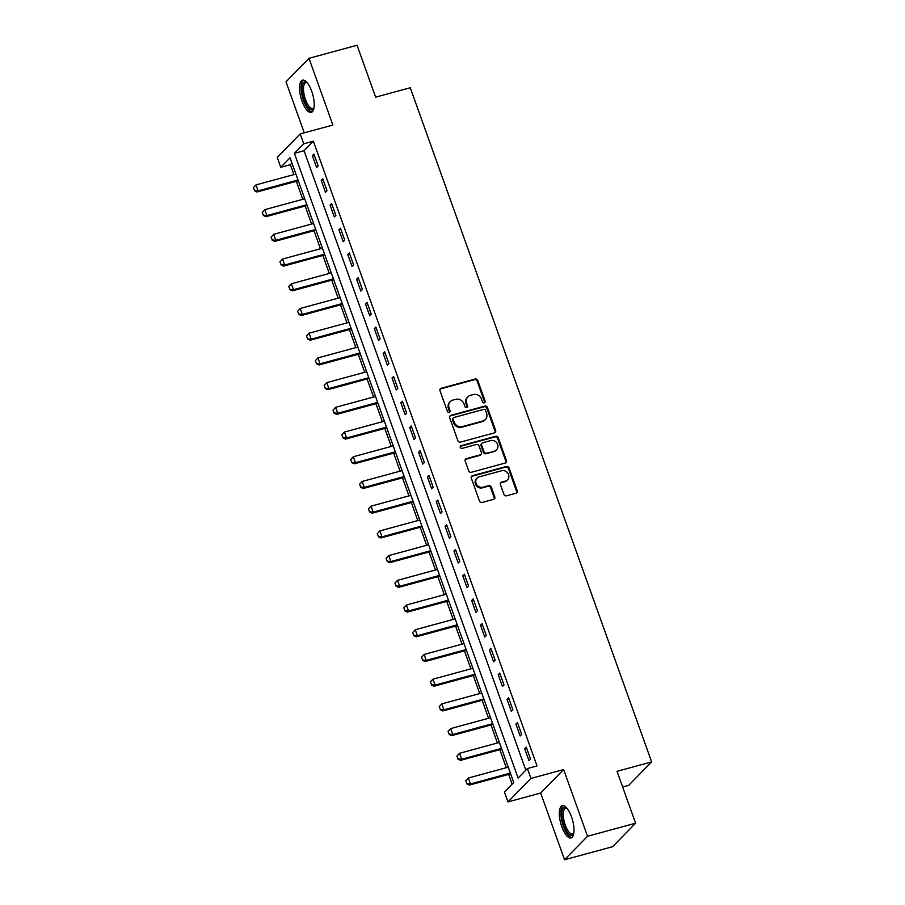<?xml version="1.0" encoding="UTF-8"?>
<svg xmlns="http://www.w3.org/2000/svg" width="905" height="905" viewBox="0 0 905 905"><rect width="100%" height="100%" fill="white"/><g stroke="black" fill="none" stroke-linecap="round" stroke-linejoin="round"><path stroke-width="1.36" d="M484.299 402.793A1.471 1.335 44.4 0 0 485.125 401.073L477.75 380.451A2.104 1.912 44.4 0 0 475.159 379.025L441.188 388.268A2.104 1.912 44.4 0 0 440 390.711L447.375 411.334A1.471 1.335 44.4 0 0 449.751 412.001A1.471 1.335 44.4 0 0 450.023 410.621L449.061 407.951A6.731 6.12 44.4 0 1 450.305 401.605A6.731 6.12 44.4 0 1 452.885 400.101L455.713 399.331A6.731 6.12 44.4 0 1 463.982 403.89L464.932 406.56A1.471 1.335 44.4 0 0 467.308 407.227A1.471 1.335 44.4 0 0 467.58 405.847L466.618 403.178A6.731 6.12 44.4 0 1 467.851 396.831A6.731 6.12 44.4 0 1 470.442 395.327L473.27 394.557A6.731 6.12 44.4 0 1 481.528 399.116L482.489 401.786A1.471 1.335 44.4 0 0 484.299 402.793M484.492 402.714A1.471 1.335 44.4 0 0 484.503 401.707L477.127 381.084A2.104 1.912 44.4 0 0 474.548 379.659L440.565 388.901A2.104 1.912 44.4 0 0 440.113 389.093M449.378 412.261A1.471 1.335 44.4 0 0 449.4 411.255L448.45 408.585L449.061 407.951M466.935 407.488A1.471 1.335 44.4 0 0 466.957 406.481L465.996 403.811L466.618 403.178M571.508 816.864A16.697 6.109 -105.2 0 0 562.288 805.699A16.697 6.109 -105.2 0 0 561.824 826.763A16.697 6.109 -105.2 0 0 571.044 837.928A16.697 6.109 -105.2 0 0 571.508 816.864M311.716 91.303A16.697 6.109 -105.2 0 0 302.496 80.138A16.697 6.109 -105.2 0 0 302.032 101.202A16.697 6.109 -105.2 0 0 311.263 112.367A16.697 6.109 -105.2 0 0 311.716 91.303M503.938 494.39A2.104 1.912 44.4 0 0 506.529 495.816L516.054 493.225A2.104 1.912 44.4 0 0 517.253 490.77L509.051 467.874A2.104 1.912 44.4 0 0 506.461 466.448L472.489 475.679A2.104 1.912 44.4 0 0 471.301 478.134L479.503 501.042A2.104 1.912 44.4 0 0 482.082 502.467L493.598 499.334A2.104 1.912 44.4 0 0 494.786 496.879L491.279 487.082A2.104 1.912 44.4 0 0 488.7 485.657L482.987 487.207A5.622 5.113 44.4 0 1 477.105 478.078A5.622 5.113 44.4 0 1 479.265 476.822L501.63 470.747A5.622 5.113 44.4 0 1 507.513 479.865A5.622 5.113 44.4 0 1 505.352 481.121L501.619 482.139A2.104 1.912 44.4 0 0 500.431 484.594L503.938 494.39M527.411 768.549L530.952 778.436L507.977 801.909L504.436 792.033L513.746 782.508L290.064 157.775L280.742 167.301L277.213 157.413L300.189 133.929L303.729 143.816L294.408 153.341L518.101 778.074L527.411 768.549L537.027 765.935L313.345 141.203L303.729 143.816M300.189 133.929L332.882 125.048L308.99 58.316L357.056 45.25L375.643 97.152L410.259 87.74L651.634 761.897L617.029 771.309L635.604 823.199L587.537 836.277L563.645 769.544L530.952 778.436M494.447 432.873A2.104 1.912 44.4 0 0 495.635 430.418L487.444 407.522A2.104 1.912 44.4 0 0 484.854 406.096L450.882 415.338A2.104 1.912 44.4 0 0 449.695 417.782L457.885 440.69A2.104 1.912 44.4 0 0 460.475 442.115L494.447 432.873M498.248 437.703L506.438 460.6A2.104 1.912 44.4 0 1 505.25 463.055L471.279 472.286A2.104 1.912 44.4 0 1 468.688 470.86L465.181 461.064A2.104 1.912 44.4 0 1 466.38 458.609L480.159 454.864A2.104 1.912 44.4 0 0 481.347 452.41L479.017 445.905A2.104 1.912 44.4 0 0 476.437 444.479L462.093 448.382A1.471 1.335 44.4 0 1 460.555 445.995A1.471 1.335 44.4 0 1 461.12 445.667L495.657 436.267A2.104 1.912 44.4 0 1 498.248 437.703L497.626 438.337L505.827 461.233L506.438 460.6M635.604 823.199L612.628 846.684L564.55 859.75L587.537 836.277M308.99 58.316L286.003 81.801L304.272 132.82M313.345 141.203L304.023 150.716L525.828 770.178M312.383 155.694L316.626 167.549L318.175 165.966L313.933 154.099L312.383 155.694L314.306 155.162M321.23 180.4L325.472 192.267L327.022 190.672L322.78 178.817L321.23 180.4L323.164 179.88M330.076 205.118L334.318 216.974L335.879 215.39L331.626 203.523L330.076 205.118L332.011 204.587M338.923 229.825L343.176 241.692L344.726 240.097L340.472 228.241L338.923 229.825L340.857 229.304M347.769 254.543L352.022 266.398L353.572 264.814L349.33 252.948L347.769 254.543L349.703 254.011M356.615 279.249L360.869 291.116L362.419 289.532L358.176 277.665L356.615 279.249L358.55 278.729M365.473 303.967L369.715 315.822L371.265 314.239L367.023 302.383L365.473 303.967L367.396 303.435M374.319 328.673L378.562 340.54L380.111 338.956L375.869 327.09L374.319 328.673L376.254 328.153M383.166 353.391L387.408 365.247L388.969 363.663L384.716 351.807L383.166 353.391L385.1 352.86M392.012 378.098L396.266 389.965L397.815 388.381L393.562 376.514L392.012 378.098L393.947 377.577M400.858 402.815L405.112 414.671L406.662 413.087L402.42 401.232L400.858 402.815L402.793 402.284M409.716 427.522L413.958 439.389L415.508 437.805L411.266 425.938L409.716 427.522L411.639 427.002M418.563 452.24L422.805 464.107L424.355 462.512L420.112 450.656L418.563 452.24L420.497 451.719M427.409 476.946L431.651 488.813L433.212 487.229L428.959 475.363L427.409 476.946L429.343 476.426M436.255 501.664L440.497 513.531L442.059 511.936L437.805 500.08L436.255 501.664L438.19 501.144M445.102 526.382L449.355 538.237L450.905 536.654L446.651 524.787L445.102 526.382L447.036 525.85M453.948 551.088L458.202 562.955L459.751 561.36L455.509 549.505L453.948 551.088L455.882 550.568M462.806 575.806L467.048 587.662L468.598 586.078L464.356 574.211L462.806 575.806L464.729 575.275M471.652 600.513L475.894 612.38L477.444 610.796L473.202 598.929L471.652 600.513L473.587 599.992M480.498 625.231L484.741 637.086L486.302 635.502L482.048 623.635L480.498 625.231L482.433 624.699M489.345 649.937L493.598 661.804L495.148 660.22L490.895 648.353L489.345 649.937L491.279 649.417M498.191 674.655L502.445 686.51L503.995 684.927L499.752 673.071L498.191 674.655L500.126 674.123M507.038 699.361L511.291 711.228L512.841 709.644L508.599 697.778L507.038 699.361L508.972 698.841M515.895 724.079L520.137 735.935L521.687 734.351L517.445 722.495L515.895 724.079L517.818 723.548M524.742 748.786L528.984 760.653L530.545 759.069L526.291 747.202L524.742 748.786L526.676 748.265M291.953 163.058L290.358 164.676L293.91 174.608M296.308 181.294L302.768 199.315M305.155 206.012L311.614 224.033M314.012 230.718L320.46 248.739M322.859 255.436L329.307 273.457M331.705 280.154L338.153 298.164M340.552 304.861L347 322.881M349.398 329.578L355.857 347.588M358.256 354.285L364.704 372.306M367.102 379.003L373.55 397.012M375.948 403.709L382.396 421.73M384.795 428.427L391.243 446.437M393.641 453.134L400.089 471.154M402.487 477.851L408.947 495.872M411.345 502.558L417.793 520.579M420.192 527.276L426.64 545.296M429.038 551.982L435.486 570.003M437.884 576.7L444.332 594.721M446.731 601.418L453.19 619.427M455.577 626.124L462.036 644.145M464.435 650.842L470.883 668.852M473.281 675.549L479.729 693.569M482.127 700.266L488.576 718.276M490.974 724.973L497.422 742.994M499.82 749.691L506.28 767.7M508.678 774.397L512.162 784.137M622.651 787.011L628.658 785.37L651.634 761.897M563.645 769.544L540.658 793.029L564.55 859.75M540.658 793.029L507.977 801.909M290.358 164.676L280.742 167.301M304.023 150.716L294.408 153.341M467.851 396.831L467.229 397.465A6.731 6.12 44.4 0 0 465.996 403.811M450.305 401.605L449.683 402.239A6.731 6.12 44.4 0 0 448.45 408.585M494.899 432.681A2.104 1.912 44.4 0 0 495.012 431.052L486.822 408.155A2.104 1.912 44.4 0 0 484.232 406.73L450.26 415.972A2.104 1.912 44.4 0 0 449.808 416.164M485.566 410.372A1.471 1.335 44.4 0 0 483.756 409.377L453.937 417.488A1.471 1.335 44.4 0 0 453.1 419.207L454.106 422.013A6.731 6.12 44.4 0 0 462.365 426.583L482.75 421.04A6.731 6.12 44.4 0 0 485.34 419.535A6.731 6.12 44.4 0 0 486.573 413.189L485.566 410.372M453.371 417.816L452.749 418.449A1.471 1.335 44.4 0 0 452.477 419.841L453.1 419.207M485.34 419.535L484.718 420.169A6.731 6.12 44.4 0 1 482.127 421.673L461.742 427.217A6.731 6.12 44.4 0 1 453.484 422.646L452.477 419.841M505.703 462.862A2.104 1.912 44.4 0 0 505.827 461.233M480.962 454.389L480.34 455.023A2.104 1.912 44.4 0 1 479.537 455.498L465.758 459.242A2.104 1.912 44.4 0 0 465.306 459.435M497.626 438.337A2.104 1.912 44.4 0 0 495.035 436.911L460.498 446.301A1.471 1.335 44.4 0 0 460.306 446.369M494.458 450.973A5.622 5.113 44.4 0 0 497.037 443.19A5.622 5.113 44.4 0 0 490.736 440.588L482.851 442.737A2.104 1.912 44.4 0 0 481.664 445.192L483.994 451.685A2.104 1.912 44.4 0 0 486.573 453.122L493.836 451.606A5.622 5.113 44.4 0 0 495.997 450.351L496.607 449.717M482.048 443.201L481.426 443.835A2.104 1.912 44.4 0 0 481.041 445.826L481.664 445.192M493.836 451.606L485.951 453.756A2.104 1.912 44.4 0 1 483.372 452.319L481.041 445.826M507.513 479.865L506.891 480.498A5.622 5.113 44.4 0 1 504.73 481.754L501.008 482.772A2.104 1.912 44.4 0 0 500.544 482.965M477.105 478.078L476.483 478.711A5.622 5.113 44.4 0 0 482.365 487.84L482.987 487.207M494.051 499.141A2.104 1.912 44.4 0 0 494.164 497.512L490.657 487.716A2.104 1.912 44.4 0 0 488.078 486.29L482.365 487.84M516.506 493.033A2.104 1.912 44.4 0 0 516.631 491.404L508.429 468.507A2.104 1.912 44.4 0 0 505.85 467.082L471.867 476.324A2.104 1.912 44.4 0 0 471.415 476.516M253.366 187.742L254.61 190.525L253.366 187.742L255.979 184.914L258.106 190.853L298.017 179.993M254.61 190.525L258.106 190.853L256.986 191.996L298.288 180.762M295.89 174.065L255.979 184.914L253.547 187.55M254.418 190.706L256.986 191.996M262.212 212.46L263.457 215.232L262.212 212.46L264.826 209.632L266.952 215.56L306.863 204.711M263.457 215.232L266.952 215.56L265.832 216.702L307.146 205.469M304.747 198.783L264.826 209.632L262.393 212.268M263.276 215.424L265.832 216.702M271.059 237.167L272.303 239.949L271.059 237.167L273.683 234.338L275.799 240.278L315.721 229.418M272.303 239.949L275.799 240.278L274.679 241.42L315.992 230.187M313.594 223.49L273.683 234.338L271.24 236.986M272.122 240.142L274.679 241.42M279.905 261.884L281.15 264.656L279.905 261.884L282.53 259.056L284.656 264.984L324.567 254.135M281.15 264.656L284.656 264.984L283.536 266.127L324.838 254.893M322.44 248.208L282.53 259.056L280.098 261.692M280.969 264.848L283.536 266.127M288.752 286.591L290.007 289.374L288.752 286.591L291.376 283.763L293.503 289.702L333.413 278.842M290.007 289.374L293.503 289.702L292.383 290.844L333.685 279.611M331.287 272.914L291.376 283.763L288.944 286.41M289.815 289.566L292.383 290.844M313.945 108.023A14.457 5.283 74.8 0 1 313.911 108.114A14.457 5.283 74.8 0 1 310.46 109.539A14.457 5.283 74.8 0 1 302.394 92.876A14.457 5.283 74.8 0 1 306.376 82.14A14.457 5.283 74.8 0 1 306.931 82.468A14.457 5.283 74.8 0 1 307.021 82.525M307.225 82.774A13.383 4.898 -105.2 0 0 305.867 82.66A13.383 4.898 -105.2 0 0 304.159 94.833A13.383 4.898 -105.2 0 0 311.263 108.261A13.383 4.898 -105.2 0 0 312.892 108.487A13.383 4.898 -105.2 0 0 314.001 107.695M303.458 80.081A16.595 6.075 -105.2 0 0 302.146 95.783A16.595 6.075 -105.2 0 0 310.754 111.564A16.595 6.075 -105.2 0 0 312.123 111.926M573.736 833.584A14.457 5.283 74.8 0 1 573.691 833.675A14.457 5.283 74.8 0 1 564.007 825.677A14.457 5.283 74.8 0 1 562.028 811.514A14.457 5.283 74.8 0 1 566.722 808.029A14.457 5.283 74.8 0 1 566.802 808.086M567.016 808.335A13.383 4.898 -105.2 0 0 565.659 808.222A13.383 4.898 -105.2 0 0 565.286 825.1A13.383 4.898 -105.2 0 0 572.673 834.048A13.383 4.898 -105.2 0 0 573.793 833.256M563.249 805.642A16.595 6.075 -105.2 0 0 563.385 826.31A16.595 6.075 -105.2 0 0 571.903 837.487M297.598 311.309L298.854 314.08L297.598 311.309L300.222 308.481L302.349 314.408L342.26 303.56M298.854 314.08L302.349 314.408L301.229 315.551L342.531 304.318M340.133 297.632L300.222 308.481L297.79 311.116M298.661 314.273L301.229 315.551M306.456 336.027L307.7 338.798L306.456 336.027L309.069 333.187L311.196 339.126L351.106 328.266M307.7 338.798L311.196 339.126L310.076 340.269L351.378 329.035M348.991 322.338L309.069 333.187L306.637 335.834M307.508 338.99L310.076 340.269M315.302 360.733L316.546 363.505L315.302 360.733L317.915 357.905L320.042 363.833L359.952 352.984M316.546 363.505L320.042 363.833L318.922 364.975L360.235 353.753M357.837 347.056L317.915 357.905L315.483 360.541M316.365 363.697L318.922 364.975M324.148 385.451L325.393 388.222L324.148 385.451L326.773 382.623L328.888 388.55L368.81 377.702M325.393 388.222L328.888 388.55L327.78 389.693L369.082 378.46M366.683 371.763L326.773 382.623L324.329 385.259M325.212 388.415L327.78 389.693M332.995 410.157L334.239 412.929L332.995 410.157L335.619 407.329L337.746 413.257L377.656 402.408M334.239 412.929L337.746 413.257L336.626 414.4L377.928 403.178M375.53 396.481L335.619 407.329L333.187 409.965M334.058 413.121L336.626 414.4M341.841 434.875L343.097 437.647L341.841 434.875L344.466 432.047L346.592 437.975L386.503 427.126M343.097 437.647L346.592 437.975L345.472 439.117L386.774 427.884M384.376 421.187L344.466 432.047L342.033 434.683M342.905 437.839L345.472 439.117M350.688 459.582L351.943 462.365L350.688 459.582L353.312 456.754L355.439 462.681L395.349 451.833M351.943 462.365L355.439 462.681L354.319 463.824L395.621 452.602M393.223 445.905L353.312 456.754L350.88 459.389M351.751 462.546L354.319 463.824M359.545 484.299L360.79 487.071L359.545 484.299L362.158 481.471L364.285 487.399L404.196 476.55M360.79 487.071L364.285 487.399L363.165 488.542L404.467 477.308M402.08 470.611L362.158 481.471L359.726 484.107M360.609 487.263L363.165 488.542M368.392 509.006L369.636 511.789L368.392 509.006L371.016 506.178L373.132 512.117L413.042 501.257M369.636 511.789L373.132 512.117L372.012 513.248L413.325 502.026M410.927 495.329L371.016 506.178L368.573 508.814M369.455 511.97L372.012 513.248M377.238 533.724L378.482 536.495L377.238 533.724L379.862 530.896L381.978 536.823L421.9 525.975M378.482 536.495L381.978 536.823L380.869 537.966L422.171 526.733M419.773 520.036L379.862 530.896L377.419 533.531M378.301 536.688L380.869 537.966M386.084 558.43L387.34 561.213L386.084 558.43L388.709 555.602L390.836 561.541L430.746 550.681M387.34 561.213L390.836 561.541L389.716 562.684L431.018 551.45M428.619 544.753L388.709 555.602L386.277 558.249M387.148 561.394L389.716 562.684M394.931 583.148L396.186 585.92L394.931 583.148L397.555 580.32L399.682 586.248L439.592 575.399M396.186 585.92L399.682 586.248L398.562 587.39L439.864 576.157M437.466 569.471L397.555 580.32L395.123 582.956M395.994 586.112L398.562 587.39M403.788 607.855L405.033 610.637L403.788 607.855L406.402 605.026L408.528 610.966L448.439 600.106M405.033 610.637L408.528 610.966L407.408 612.108L448.71 600.875M446.312 594.178L406.402 605.026L403.969 607.674M404.84 610.83L407.408 612.108M412.635 632.572L413.879 635.344L412.635 632.572L415.248 629.744L417.375 635.672L457.285 624.823M413.879 635.344L417.375 635.672L416.255 636.815L457.568 625.581M455.17 618.896L415.248 629.744L412.816 632.38M413.698 635.536L416.255 636.815M421.481 657.279L422.726 660.062L421.481 657.279L424.106 654.451L426.221 660.39L466.143 649.53M422.726 660.062L426.221 660.39L425.112 661.532L466.414 650.299M464.016 643.602L424.106 654.451L421.662 657.098M422.545 660.254L425.112 661.532M430.327 681.997L431.572 684.768L430.327 681.997L432.952 679.169L435.079 685.096L474.989 674.248M431.572 684.768L435.079 685.096L433.959 686.239L475.261 675.017M472.863 668.32L432.952 679.169L430.52 681.804M431.391 684.961L433.959 686.239M439.174 706.715L440.43 709.486L439.174 706.715L441.798 703.886L443.925 709.814L483.836 698.965M440.43 709.486L443.925 709.814L442.805 710.957L484.107 699.723M481.709 693.026L441.798 703.886L439.366 706.522M440.237 709.678L442.805 710.957M448.02 731.421L449.276 734.193L448.02 731.421L450.645 728.593L452.772 734.521L492.682 723.672M449.276 734.193L452.772 734.521L451.652 735.663L492.954 724.441M490.555 717.744L450.645 728.593L448.213 731.229M449.084 734.385L451.652 735.663M456.878 756.139L458.122 758.91L456.878 756.139L459.491 753.311L461.618 759.238L501.528 748.39M458.122 758.91L461.618 759.238L460.498 760.381L501.8 749.148M499.413 742.451L459.491 753.311L457.059 755.947M457.93 759.103L460.498 760.381M465.724 780.845L466.969 783.617L465.724 780.845L468.338 778.017L470.464 783.945L510.375 773.096M466.969 783.617L470.464 783.945L469.344 785.088L510.658 773.866M508.259 767.168L468.338 778.017L465.905 780.653M466.788 783.809L469.344 785.088M484.503 401.707L485.125 401.073M449.4 411.255L450.023 410.621M466.957 406.481L467.58 405.847M440.565 388.901L441.188 388.268M474.548 379.659L475.159 379.025M477.127 381.084L477.75 380.451M450.26 415.972L450.882 415.338M484.232 406.73L484.854 406.096M486.822 408.155L487.444 407.522M495.012 431.052L495.635 430.418M453.484 422.646L454.106 422.013M461.742 427.217L462.365 426.583M482.127 421.673L482.75 421.04M465.758 459.242L466.38 458.609M479.537 455.498L480.159 454.864M460.498 446.301L461.12 445.667M495.035 436.911L495.657 436.267M483.372 452.319L483.994 451.685M485.951 453.756L486.573 453.122M501.008 482.772L501.619 482.139M504.73 481.754L505.352 481.121M488.078 486.29L488.7 485.657M490.657 487.716L491.279 487.082M494.164 497.512L494.786 496.879M471.867 476.324L472.489 475.679M505.85 467.082L506.461 466.448M508.429 468.507L509.051 467.874M516.631 491.404L517.253 490.77"/></g></svg>
